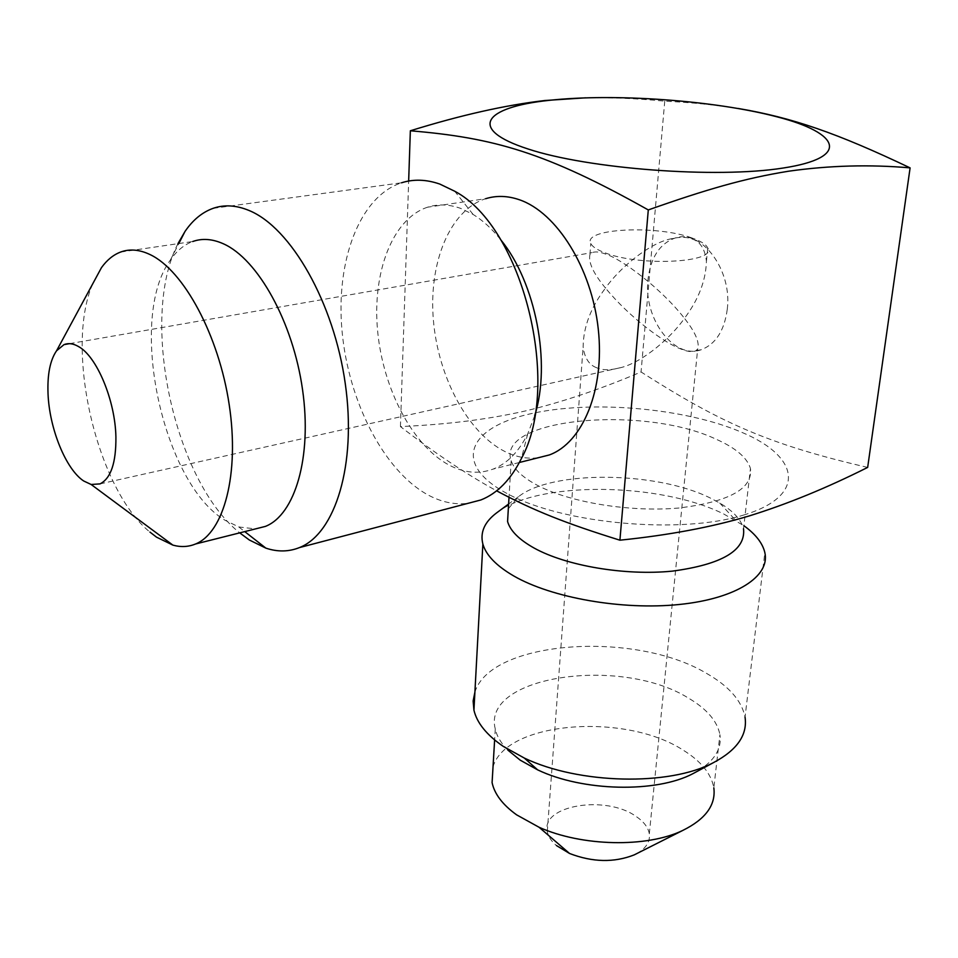 <?xml version="1.0" encoding="UTF-8"?>
<svg xmlns="http://www.w3.org/2000/svg" width="958" height="958" viewBox="0 0 958 958"><rect width="100%" height="100%" fill="white"/><g stroke="black" fill="none" stroke-linecap="round" stroke-linejoin="round"><path stroke-width="0.72" stroke-dasharray="4.79 3.59" d="M738.115 108.458C716.452 104.949 691.999 102.518 664.744 101.165C636.351 98.434 609.983 97.321 585.625 97.824M867.661 467.408C767.286 444.165 719.697 422.155 641.058 371.979C600.69 389.164 562.214 402.132 525.631 410.898C488.831 419.293 447.099 424.526 400.432 426.585C434.836 453.146 466.893 474.569 496.615 490.831M400.432 426.585L408.659 181.038M500.495 239.464C491.897 228.699 482.772 220.364 473.108 214.448L460.81 208.437C449.194 204.258 438.117 203.838 427.603 207.191L485.634 198.713C449.541 210.233 428.454 263.342 433.399 320.271C438.201 377.248 467.839 432.812 504.83 451.481C515.955 457.038 527.044 459.133 538.097 457.78M427.603 207.191C392.229 218.759 372.123 272.802 377.608 330.833C382.961 388.924 412.659 445.769 449.242 465.157C464.235 472.989 478.832 474.306 493.035 469.121C507.177 463.612 518.733 451.865 527.714 433.866L534.708 415.652M213.143 208.329L401.522 182.798C358.987 196.677 335.468 262.085 342.114 331.815C348.628 401.653 383.727 470.294 427.364 494.591C441.063 502.124 454.703 505.022 468.27 503.273M177.937 243.679C138.982 319.337 174.584 481.395 239.716 532.864M120.576 252.062L192.714 241.524C184.152 244.661 176.739 250.78 170.476 259.869C127.127 318.595 162.692 483.539 225.082 520.29L238.793 526.948L255.439 528.912M92.722 283.819C64.198 349.538 96.998 489.454 149.963 532.097M596.403 367.632C589.05 364.878 584.62 357.993 583.123 347C583.338 327.025 590.799 307.386 605.504 288.071C629.825 317.769 664.78 343.18 680.827 348.975C687.09 351.598 692.035 352.245 695.628 350.903L697.663 349.071C699.759 342.425 695.364 332.175 684.455 318.331C671.594 337.012 643.465 361.573 621.85 367.369C610.749 370.411 602.271 370.495 596.403 367.632M727.254 309.398C724.368 330.534 715.83 343.91 701.651 349.562C674.492 360.256 643.453 319.074 647.931 280.023C650.434 258.073 659.272 244.146 674.432 238.279C700.837 228.076 732.583 269.845 727.254 309.398M636.783 853.602C646.135 848.237 650.314 841.639 649.32 833.819C648.195 827.401 643.752 821.581 635.98 816.36C605.887 794.685 540.899 805.259 547.293 831.544C548.204 836.454 551.245 841.112 556.418 845.531M605.504 288.071C593.337 273.377 588.152 262.217 589.96 254.588L592.116 252.625C595.265 251.391 599.624 251.822 605.193 253.93C621.287 258.708 661.104 288.25 684.455 318.331C698.55 299.567 705.878 280.514 706.429 261.175C704.92 248.613 699.915 241.165 691.389 238.793C686.012 236.758 678.767 236.866 669.654 239.117C648.063 244.015 618.724 268.982 605.504 288.071M691.484 237.8C655.943 224.795 582.404 228.555 590.787 243.44C592.295 246.733 597.121 249.882 605.276 252.9C640.172 266.707 717.075 262.672 707.746 247.966C706.07 244.338 700.657 240.949 691.484 237.8M493.023 766.855C505.872 721.482 624.808 712.189 682.994 750.03C700.993 761.143 711.267 773.753 713.83 787.847L719.925 734.654C722.021 748.785 714.381 761.059 697.017 771.465M507.848 750.102C501.022 743.216 496.831 736.187 495.274 729.014C481.347 675.665 621.275 655.823 688.491 698.131C706.776 708.884 717.255 721.063 719.925 734.654M474.905 692.143C490.592 640.327 634.447 630.292 706.226 673.199C728.81 686.036 741.743 700.669 745.037 717.099L764.843 552.562M496.567 512.913C537.091 480.868 658.912 481.898 723.685 513.967L743.887 525.714M508.327 508.758L518.518 496.675C551.724 470.174 655.511 471.085 709.734 497.741L719.757 503.034C733.241 511.033 741.169 519.631 743.528 528.828L750.449 468.486C753.024 488.724 729.062 501.908 678.563 508.039C630.615 512.314 570.944 502.651 538.324 485.814C523.02 477.838 513.979 469.468 511.177 460.702C495.693 418.251 643.477 404.815 715.937 439.135C735.672 447.889 747.168 457.673 750.449 468.486M743.576 515.069C807.259 495.933 799.93 456.631 741.815 432.333C684.395 407.713 590.523 399.797 529.523 414.012C467.971 427.819 451.565 464.223 507.68 493.861C562.849 523.81 680.659 534.672 743.576 515.069M664.744 101.165L641.058 371.979M473.108 214.448L454.703 191.229M527.714 433.866L521.32 458.678M519.38 462.486L493.035 469.121M170.476 259.869L178.823 243.548M238.793 526.948L244.745 531.606M100.051 483.886L621.85 367.369M695.628 350.903L701.651 349.562M547.293 831.544L583.123 347M589.96 254.588L590.787 243.44M649.32 833.819L697.663 349.071M706.429 261.175L707.746 247.966M495.274 729.014L494.627 739.947M719.757 503.034L735.696 520.35M511.177 460.702L509.009 497.334M518.518 496.675L508.614 504.004M69.527 343.659L592.116 252.613M669.654 239.105L674.432 238.279"/><path stroke-width="1.44" d="M788.59 171.219C829.245 165.459 869.744 164.345 910.1 167.878L867.661 467.408C826.646 488.005 787.009 504.231 748.749 516.075C711.566 527.163 668.624 535.199 619.91 540.192L648.291 209.934C706.525 189.385 744.582 178.308 788.59 171.219M910.1 167.878C836.801 132.958 792.266 117.642 738.115 108.458M585.625 97.824L544.851 100.518C505.596 105.045 460.762 115.128 410.347 130.779C493.669 137.772 545.545 152.226 648.291 209.934M783.249 168.021C850.896 157.651 840.441 133.162 777.07 116.84C714.381 100.339 614.09 93.189 549.233 100.339C483.814 107.224 466.726 129.162 528.014 148.969C588.308 168.955 716.416 178.691 783.249 168.021M496.615 490.831C534.121 510.818 565.675 523.308 619.91 540.192M408.659 181.038L410.347 130.779M538.097 457.78L549.305 454.954C582.739 442.8 604.989 389.547 598.247 328.905C591.721 268.3 556.802 212.436 519.356 199.743C507.608 195.707 496.364 195.372 485.634 198.713M468.27 503.273L480.892 499.956C497.286 493.478 510.758 479.719 521.32 458.678C562.011 385.14 523.032 227.154 454.703 191.229L439.878 184.104C426.418 179.397 413.64 178.954 401.522 182.798M534.708 415.652C551.317 363.561 535.845 282.43 500.495 239.464M239.716 532.864L249.343 540.001L265.869 548.132C277.592 552.048 288.801 551.856 299.495 547.569C335.276 533.57 356.843 464.666 345.275 383.667C333.959 302.716 290.957 227.477 248.984 210.461C236.219 205.18 224.268 204.473 213.143 208.329C202.258 212.233 192.881 219.933 185.026 231.429L177.937 243.679M255.439 528.912L265.414 526.397C294.968 514.841 312.248 457.206 302.548 389.69C293.064 322.223 257.858 258.899 223.214 243.715C212.341 238.889 202.174 238.147 192.714 241.524M149.963 532.097L156.513 537.151L172.883 545.114C180.834 547.317 188.391 546.946 195.552 543.988C223.909 532.636 239.716 473.971 229.213 404.767C218.927 335.611 183.78 270.407 150.059 254.577C139.473 249.535 129.641 248.697 120.576 252.062C113.307 254.828 106.949 260.013 101.476 267.629L92.722 283.819M78.388 346.485C96.758 356.256 115.2 400.3 115.906 436.908C116.157 462.726 110.877 478.389 100.051 483.886L91.142 484.485L83.693 480.988C65.862 469.3 49.373 428.597 48.032 393.75C47.277 374.518 50.115 360.196 56.546 350.796L64.03 344.617C68.425 342.88 73.203 343.503 78.388 346.485M556.418 845.531L569.567 853.482C592.535 862.32 614.09 862.787 634.22 854.883L636.783 853.602M713.83 787.847C715.985 804.96 705.603 819.174 682.671 830.478C646.77 847.878 581.793 846.489 539.055 827.257L516.625 814.851C502.663 804.78 494.484 794.026 492.089 782.614L493.023 766.855M697.017 771.465L693.077 773.585C656.374 793.152 582.584 791.476 537.63 769.849L520.23 760.173L507.848 750.102M745.037 717.099C747.659 734.882 737.121 750.066 713.411 762.664C669.319 786.267 578.764 784.207 524.325 758.065L503.321 746.426C486.688 735.002 476.892 722.907 473.935 710.153L473.132 701.005L474.905 692.143M743.887 525.714C755.634 534.217 762.616 543.162 764.843 552.562C770.376 576.285 736.247 598.738 679.174 604.498C622.245 610.354 551.7 597.864 513.811 575.998C496.364 565.855 486.053 555.197 482.868 544.048C479.946 532.397 484.509 522.014 496.567 512.913L508.614 504.004M743.528 528.828C745.887 550.323 722.152 564.43 672.324 571.136C625.023 575.866 566.298 565.855 534.217 548.108C519.164 539.701 510.291 530.852 507.572 521.535L508.327 508.758M549.305 454.954L519.38 462.486M480.892 499.956L299.495 547.569M178.823 243.548L185.026 231.429M265.414 526.397L195.552 543.988M244.745 531.606L265.869 548.132M91.142 484.485L172.883 545.114M634.22 854.883L682.671 830.478M569.567 853.482L539.055 827.257M494.627 739.947L492.089 782.614M693.077 773.585L713.411 762.664M537.63 769.849L524.325 758.065M509.009 497.334L507.572 521.535M482.868 544.048L473.935 710.153M64.03 344.617L69.527 343.659M56.546 350.796L101.476 267.629"/></g></svg>
